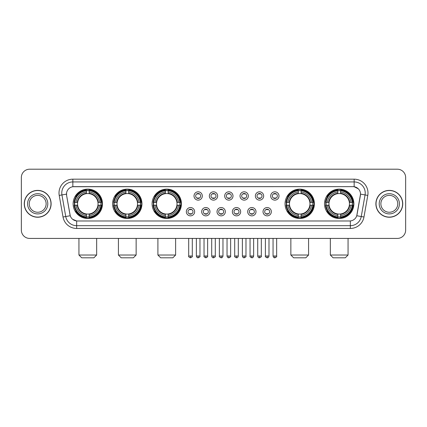 <?xml version="1.0" encoding="UTF-8"?>
<svg xmlns="http://www.w3.org/2000/svg" width="427" height="427" viewBox="0 0 427 427"><rect width="100%" height="100%" fill="white"/><g stroke="black" fill="none" stroke-linecap="round" stroke-linejoin="round"><path stroke-width="0.64" d="M324.525 203.807A14.673 14.673 0 0 0 339.198 218.485A14.673 14.673 0 0 0 353.876 203.807A14.673 14.673 0 0 0 339.198 189.134A14.673 14.673 0 0 0 324.525 203.807M112.605 203.807A14.673 14.673 0 0 0 127.283 218.485A14.673 14.673 0 0 0 141.956 203.807A14.673 14.673 0 0 0 127.283 189.134A14.673 14.673 0 0 0 112.605 203.807M152.092 203.807A14.673 14.673 0 0 0 166.765 218.485A14.673 14.673 0 0 0 181.438 203.807A14.673 14.673 0 0 0 166.765 189.134A14.673 14.673 0 0 0 152.092 203.807M285.044 203.807A14.673 14.673 0 0 0 299.717 218.485A14.673 14.673 0 0 0 314.395 203.807A14.673 14.673 0 0 0 299.717 189.134A14.673 14.673 0 0 0 285.044 203.807M73.124 203.807A14.673 14.673 0 0 0 87.802 218.485A14.673 14.673 0 0 0 102.475 203.807A14.673 14.673 0 0 0 87.802 189.134A14.673 14.673 0 0 0 73.124 203.807M194.643 211.701A4.153 4.153 0 0 1 190.49 215.854A4.153 4.153 0 0 1 186.337 211.701A4.153 4.153 0 0 1 190.49 207.549A4.153 4.153 0 0 1 194.643 211.701M187.997 211.701A2.493 2.493 0 0 0 190.49 214.194A2.493 2.493 0 0 0 192.983 211.701A2.493 2.493 0 0 0 190.49 209.209A2.493 2.493 0 0 0 187.997 211.701M209.983 211.701A4.153 4.153 0 0 1 205.83 215.854A4.153 4.153 0 0 1 201.677 211.701A4.153 4.153 0 0 1 205.83 207.549A4.153 4.153 0 0 1 209.983 211.701M203.337 211.701A2.493 2.493 0 0 0 205.83 214.194A2.493 2.493 0 0 0 208.323 211.701A2.493 2.493 0 0 0 205.83 209.209A2.493 2.493 0 0 0 203.337 211.701M225.323 211.701A4.153 4.153 0 0 1 221.17 215.854A4.153 4.153 0 0 1 217.017 211.701A4.153 4.153 0 0 1 221.17 207.549A4.153 4.153 0 0 1 225.323 211.701M218.677 211.701A2.493 2.493 0 0 0 221.17 214.194A2.493 2.493 0 0 0 223.663 211.701A2.493 2.493 0 0 0 221.17 209.209A2.493 2.493 0 0 0 218.677 211.701M240.663 211.701A4.153 4.153 0 0 1 236.51 215.854A4.153 4.153 0 0 1 232.357 211.701A4.153 4.153 0 0 1 236.51 207.549A4.153 4.153 0 0 1 240.663 211.701M234.017 211.701A2.493 2.493 0 0 0 236.51 214.194A2.493 2.493 0 0 0 239.003 211.701A2.493 2.493 0 0 0 236.51 209.209A2.493 2.493 0 0 0 234.017 211.701M256.003 211.701A4.153 4.153 0 0 1 251.845 215.854A4.153 4.153 0 0 1 247.692 211.701A4.153 4.153 0 0 1 251.845 207.549A4.153 4.153 0 0 1 256.003 211.701M249.357 211.701A2.493 2.493 0 0 0 251.845 214.194A2.493 2.493 0 0 0 254.337 211.701A2.493 2.493 0 0 0 251.845 209.209A2.493 2.493 0 0 0 249.357 211.701M271.337 211.701A4.153 4.153 0 0 1 267.185 215.854A4.153 4.153 0 0 1 263.032 211.701A4.153 4.153 0 0 1 267.185 207.549A4.153 4.153 0 0 1 271.337 211.701M264.692 211.701A2.493 2.493 0 0 0 267.185 214.194A2.493 2.493 0 0 0 269.677 211.701A2.493 2.493 0 0 0 267.185 209.209A2.493 2.493 0 0 0 264.692 211.701M202.313 195.972A4.153 4.153 0 0 1 198.16 200.13A4.153 4.153 0 0 1 194.007 195.972A4.153 4.153 0 0 1 198.16 191.819A4.153 4.153 0 0 1 202.313 195.972M195.667 195.972A2.493 2.493 0 0 0 198.16 198.464A2.493 2.493 0 0 0 200.653 195.972A2.493 2.493 0 0 0 198.16 193.484A2.493 2.493 0 0 0 195.667 195.972M217.653 195.972A4.153 4.153 0 0 1 213.5 200.13A4.153 4.153 0 0 1 209.347 195.972A4.153 4.153 0 0 1 213.5 191.819A4.153 4.153 0 0 1 217.653 195.972M211.007 195.972A2.493 2.493 0 0 0 213.5 198.464A2.493 2.493 0 0 0 215.993 195.972A2.493 2.493 0 0 0 213.5 193.484A2.493 2.493 0 0 0 211.007 195.972M232.993 195.972A4.153 4.153 0 0 1 228.84 200.13A4.153 4.153 0 0 1 224.687 195.972A4.153 4.153 0 0 1 228.84 191.819A4.153 4.153 0 0 1 232.993 195.972M226.347 195.972A2.493 2.493 0 0 0 228.84 198.464A2.493 2.493 0 0 0 231.333 195.972A2.493 2.493 0 0 0 228.84 193.484A2.493 2.493 0 0 0 226.347 195.972M248.333 195.972A4.153 4.153 0 0 1 244.18 200.13A4.153 4.153 0 0 1 240.022 195.972A4.153 4.153 0 0 1 244.18 191.819A4.153 4.153 0 0 1 248.333 195.972M241.687 195.972A2.493 2.493 0 0 0 244.18 198.464A2.493 2.493 0 0 0 246.667 195.972A2.493 2.493 0 0 0 244.18 193.484A2.493 2.493 0 0 0 241.687 195.972M263.667 195.972A4.153 4.153 0 0 1 259.515 200.13A4.153 4.153 0 0 1 255.362 195.972A4.153 4.153 0 0 1 259.515 191.819A4.153 4.153 0 0 1 263.667 195.972M257.022 195.972A2.493 2.493 0 0 0 259.515 198.464A2.493 2.493 0 0 0 262.007 195.972A2.493 2.493 0 0 0 259.515 193.484A2.493 2.493 0 0 0 257.022 195.972M279.007 195.972A4.153 4.153 0 0 1 274.855 200.13A4.153 4.153 0 0 1 270.702 195.972A4.153 4.153 0 0 1 274.855 191.819A4.153 4.153 0 0 1 279.007 195.972M272.362 195.972A2.493 2.493 0 0 0 274.855 198.464A2.493 2.493 0 0 0 277.347 195.972A2.493 2.493 0 0 0 274.855 193.484A2.493 2.493 0 0 0 272.362 195.972M63.025 217.012L59.214 195.417A13.845 13.845 0 0 1 72.846 179.169L354.154 179.169A13.845 13.845 0 0 1 367.786 195.417L363.975 217.012A13.845 13.845 0 0 1 350.343 228.45L76.657 228.45A13.845 13.845 0 0 1 63.025 217.012L65.747 216.532L61.942 194.936A11.075 11.075 0 0 1 72.846 181.934L354.154 181.934A11.075 11.075 0 0 1 365.058 194.936L361.253 216.532A11.075 11.075 0 0 1 350.343 225.68L76.657 225.68A11.075 11.075 0 0 1 65.747 216.532L70.241 215.736L66.596 195.417A7.478 7.478 0 0 1 73.956 186.642L353.044 186.642A7.478 7.478 0 0 1 360.404 195.417L356.988 214.797A7.478 7.478 0 0 1 349.628 220.978L77.372 220.978A7.478 7.478 0 0 1 70.012 214.797L66.596 195.417L66.564 193.009M74.442 205.195A13.429 13.429 0 0 1 74.442 202.425M286.362 205.195A13.429 13.429 0 0 1 286.362 202.425M153.405 205.195A13.429 13.429 0 0 1 153.405 202.425M113.924 205.195A13.429 13.429 0 0 1 113.924 202.425M325.844 205.195A13.429 13.429 0 0 1 325.844 202.425M24.259 203.807A13.429 13.429 0 0 0 37.688 217.236A13.429 13.429 0 0 0 51.112 203.807A13.429 13.429 0 0 0 37.688 190.383A13.429 13.429 0 0 0 24.259 203.807M375.888 203.807A13.429 13.429 0 0 0 389.312 217.236A13.429 13.429 0 0 0 402.741 203.807A13.429 13.429 0 0 0 389.312 190.383A13.429 13.429 0 0 0 375.888 203.807M72.846 179.169L72.846 186.727L353.044 186.642L354.154 186.727L358.328 188.83M349.628 220.978L77.372 220.978M76.657 228.45L76.657 220.94L72.665 219.307M367.786 195.417L360.521 194.136L356.758 215.736L363.975 217.012M405.65 177.504A8.305 8.305 0 0 0 397.345 169.199L29.655 169.199A8.305 8.305 0 0 0 21.35 177.504L21.35 230.11A8.305 8.305 0 0 0 29.655 238.421L397.345 238.421A8.305 8.305 0 0 0 405.65 230.11L405.65 177.504L405.65 230.11M21.35 177.504L21.35 230.11M397.345 169.199L29.655 169.199M29.655 238.421L397.345 238.421M46.127 203.807A8.439 8.439 0 0 0 37.688 195.369A8.439 8.439 0 0 0 29.244 203.807A8.439 8.439 0 0 0 37.688 212.251A8.439 8.439 0 0 0 46.127 203.807A8.439 8.439 0 0 1 37.688 212.251A8.439 8.439 0 0 1 29.244 203.807M50.973 203.807A13.29 13.29 0 0 0 37.688 190.522A13.29 13.29 0 0 0 24.398 203.807A13.29 13.29 0 0 0 37.688 217.097A13.29 13.29 0 0 0 50.973 203.807M397.756 203.807A8.439 8.439 0 0 0 389.312 195.369A8.439 8.439 0 0 0 380.873 203.807A8.439 8.439 0 0 0 389.312 212.251A8.439 8.439 0 0 0 397.756 203.807A8.439 8.439 0 0 1 389.312 212.251A8.439 8.439 0 0 1 380.873 203.807M402.602 203.807A13.29 13.29 0 0 0 389.312 190.522A13.29 13.29 0 0 0 376.027 203.807A13.29 13.29 0 0 0 389.312 217.097A13.29 13.29 0 0 0 402.602 203.807M93.892 257.801L81.706 257.801L78.942 255.031L96.662 255.031L93.892 257.801M97.948 205.195A10.243 10.243 0 0 0 89.184 193.661L89.184 193.25L89.184 193.661A10.243 10.243 0 0 0 77.65 205.195A10.243 10.243 0 0 0 97.948 205.195L98.359 205.195L97.948 205.195A10.243 10.243 0 0 1 89.184 213.959L89.184 215.635A11.908 11.908 0 0 0 99.624 205.195L101.461 205.195A13.733 13.733 0 0 1 89.184 217.471L89.184 216.916A13.178 13.178 0 0 0 100.905 205.195M74.72 205.195A13.152 13.152 0 0 1 74.72 202.425M89.184 190.73A13.152 13.152 0 0 0 86.414 190.73M100.879 202.425A13.152 13.152 0 0 1 100.879 205.195M101.461 202.425A13.733 13.733 0 0 0 89.184 190.148L89.184 190.704A13.178 13.178 0 0 1 100.905 202.425L101.461 202.425M74.138 205.195A13.733 13.733 0 0 0 86.414 217.471L86.414 216.916A13.178 13.178 0 0 1 74.693 205.195L74.138 205.195M100.905 202.425L99.624 202.425A11.908 11.908 0 0 0 89.184 191.985L89.184 190.704M89.184 216.916L89.184 215.635M74.693 205.195L75.974 205.195A11.908 11.908 0 0 0 86.414 215.635L86.414 216.916M89.184 191.985L89.184 193.25A10.648 10.648 0 0 1 98.359 202.425L99.624 202.425M99.624 205.195L98.359 205.195A10.648 10.648 0 0 1 89.184 214.37L89.184 213.959M86.414 215.635L86.414 213.959A10.243 10.243 0 0 1 77.65 205.195L75.974 205.195M97.948 202.425L98.359 202.425M89.184 216.889A13.152 13.152 0 0 1 86.414 216.889M86.414 190.148A13.733 13.733 0 0 0 74.138 202.425L74.693 202.425A13.178 13.178 0 0 1 86.414 190.704L86.414 190.148M86.414 190.704L86.414 191.985A11.908 11.908 0 0 0 75.974 202.425L74.693 202.425M75.974 202.425L77.239 202.425A10.648 10.648 0 0 1 86.414 193.25L86.414 191.985M77.239 202.425L77.65 202.425L77.239 202.425M86.414 213.959L86.414 214.37A10.648 10.648 0 0 1 77.239 205.195M76.278 196.335L75.494 196.335A14.395 14.395 0 0 1 102.197 203.807A14.395 14.395 0 0 1 75.494 211.285L76.278 211.285M133.373 257.801L121.188 257.801L118.423 255.031L136.144 255.031L133.373 257.801M137.43 205.195A10.243 10.243 0 0 0 128.666 193.661L128.666 193.25L128.666 193.661A10.243 10.243 0 0 0 117.131 205.195A10.243 10.243 0 0 0 137.43 205.195L137.841 205.195L137.43 205.195A10.243 10.243 0 0 1 128.666 213.959L128.666 215.635A11.908 11.908 0 0 0 139.106 205.195L140.942 205.195A13.733 13.733 0 0 1 128.666 217.471L128.666 216.916A13.178 13.178 0 0 0 140.387 205.195M114.201 205.195A13.152 13.152 0 0 1 114.201 202.425M128.666 190.73A13.152 13.152 0 0 0 125.896 190.73M140.36 202.425A13.152 13.152 0 0 1 140.36 205.195M140.942 202.425A13.733 13.733 0 0 0 128.666 190.148L128.666 190.704A13.178 13.178 0 0 1 140.387 202.425L140.942 202.425M113.619 205.195A13.733 13.733 0 0 0 125.896 217.471L125.896 216.916A13.178 13.178 0 0 1 114.174 205.195L113.619 205.195M140.387 202.425L139.106 202.425A11.908 11.908 0 0 0 128.666 191.985L128.666 190.704M128.666 216.916L128.666 215.635M114.174 205.195L115.455 205.195A11.908 11.908 0 0 0 125.896 215.635L125.896 216.916M128.666 191.985L128.666 193.25A10.648 10.648 0 0 1 137.841 202.425L139.106 202.425M139.106 205.195L137.841 205.195A10.648 10.648 0 0 1 128.666 214.37L128.666 213.959M125.896 215.635L125.896 213.959A10.243 10.243 0 0 1 117.131 205.195L115.455 205.195M137.43 202.425L137.841 202.425M128.666 216.889A13.152 13.152 0 0 1 125.896 216.889M125.896 190.148A13.733 13.733 0 0 0 113.619 202.425L114.174 202.425A13.178 13.178 0 0 1 125.896 190.704L125.896 190.148M125.896 190.704L125.896 191.985A11.908 11.908 0 0 0 115.455 202.425L114.174 202.425M115.455 202.425L116.72 202.425A10.648 10.648 0 0 1 125.896 193.25L125.896 191.985M116.72 202.425L117.131 202.425L116.72 202.425M125.896 213.959L125.896 214.37A10.648 10.648 0 0 1 116.72 205.195M115.76 196.335L114.975 196.335A14.395 14.395 0 0 1 141.679 203.807A14.395 14.395 0 0 1 114.975 211.285L115.76 211.285M172.855 257.801L160.675 257.801L157.905 255.031L175.625 255.031L172.855 257.801M176.917 205.195A10.243 10.243 0 0 0 168.147 193.661L168.147 193.25L168.147 193.661A10.243 10.243 0 0 0 156.613 205.195A10.243 10.243 0 0 0 176.917 205.195L177.322 205.195L176.917 205.195A10.243 10.243 0 0 1 168.147 213.959L168.147 215.635A11.908 11.908 0 0 0 178.587 205.195L180.429 205.195A13.733 13.733 0 0 1 168.147 217.471L168.147 216.916A13.178 13.178 0 0 0 179.868 205.195M153.688 205.195A13.152 13.152 0 0 1 153.688 202.425M168.147 190.73A13.152 13.152 0 0 0 165.377 190.73M179.842 202.425A13.152 13.152 0 0 1 179.842 205.195M180.429 202.425A13.733 13.733 0 0 0 168.147 190.148L168.147 190.704A13.178 13.178 0 0 1 179.868 202.425L180.429 202.425M153.101 205.195A13.733 13.733 0 0 0 165.377 217.471L165.377 216.916A13.178 13.178 0 0 1 153.656 205.195L153.101 205.195M179.868 202.425L178.587 202.425A11.908 11.908 0 0 0 168.147 191.985L168.147 190.704M168.147 216.916L168.147 215.635M153.656 205.195L154.937 205.195A11.908 11.908 0 0 0 165.377 215.635L165.377 216.916M168.147 191.985L168.147 193.25A10.648 10.648 0 0 1 177.322 202.425L178.587 202.425M178.587 205.195L177.322 205.195A10.648 10.648 0 0 1 168.147 214.37L168.147 213.959M165.377 215.635L165.377 213.959A10.243 10.243 0 0 1 156.613 205.195L154.937 205.195M176.917 202.425L177.322 202.425M168.147 216.889A13.152 13.152 0 0 1 165.377 216.889M165.377 190.148A13.733 13.733 0 0 0 153.101 202.425L153.656 202.425A13.178 13.178 0 0 1 165.377 190.704L165.377 190.148M165.377 190.704L165.377 191.985A11.908 11.908 0 0 0 154.937 202.425L153.656 202.425M154.937 202.425L156.202 202.425A10.648 10.648 0 0 1 165.377 193.25L165.377 191.985M156.202 202.425L156.613 202.425L156.202 202.425M165.377 213.959L165.377 214.37A10.648 10.648 0 0 1 156.202 205.195M155.247 196.335L154.462 196.335A14.395 14.395 0 0 1 181.16 203.807A14.395 14.395 0 0 1 154.462 211.285L155.247 211.285M305.812 257.801L293.627 257.801L290.856 255.031L308.577 255.031L305.812 257.801M309.869 205.195A10.243 10.243 0 0 0 301.104 193.661L301.104 193.25L301.104 193.661A10.243 10.243 0 0 0 289.57 205.195A10.243 10.243 0 0 0 309.869 205.195L310.28 205.195L309.869 205.195A10.243 10.243 0 0 1 301.104 213.959L301.104 215.635A11.908 11.908 0 0 0 311.545 205.195L313.381 205.195A13.733 13.733 0 0 1 301.104 217.471L301.104 216.916A13.178 13.178 0 0 0 312.826 205.195M286.64 205.195A13.152 13.152 0 0 1 286.64 202.425M301.104 190.73A13.152 13.152 0 0 0 298.334 190.73M312.799 202.425A13.152 13.152 0 0 1 312.799 205.195M313.381 202.425A13.733 13.733 0 0 0 301.104 190.148L301.104 190.704A13.178 13.178 0 0 1 312.826 202.425L313.381 202.425M286.058 205.195A13.733 13.733 0 0 0 298.334 217.471L298.334 216.916A13.178 13.178 0 0 1 286.613 205.195L286.058 205.195M312.826 202.425L311.545 202.425A11.908 11.908 0 0 0 301.104 191.985L301.104 190.704M301.104 216.916L301.104 215.635M286.613 205.195L287.894 205.195A11.908 11.908 0 0 0 298.334 215.635L298.334 216.916M301.104 191.985L301.104 193.25A10.648 10.648 0 0 1 310.28 202.425L311.545 202.425M311.545 205.195L310.28 205.195A10.648 10.648 0 0 1 301.104 214.37L301.104 213.959M298.334 215.635L298.334 213.959A10.243 10.243 0 0 1 289.57 205.195L287.894 205.195M309.869 202.425L310.28 202.425M301.104 216.889A13.152 13.152 0 0 1 298.334 216.889M298.334 190.148A13.733 13.733 0 0 0 286.058 202.425L286.613 202.425A13.178 13.178 0 0 1 298.334 190.704L298.334 190.148M298.334 190.704L298.334 191.985A11.908 11.908 0 0 0 287.894 202.425L286.613 202.425M287.894 202.425L289.159 202.425A10.648 10.648 0 0 1 298.334 193.25L298.334 191.985M289.159 202.425L289.57 202.425L289.159 202.425M298.334 213.959L298.334 214.37A10.648 10.648 0 0 1 289.159 205.195M288.198 196.335L287.414 196.335A14.395 14.395 0 0 1 314.117 203.807A14.395 14.395 0 0 1 287.414 211.285L288.198 211.285M345.294 257.801L333.108 257.801L330.338 255.031L348.058 255.031L345.294 257.801M349.35 205.195A10.243 10.243 0 0 0 340.586 193.661L340.586 193.25L340.586 193.661A10.243 10.243 0 0 0 329.052 205.195A10.243 10.243 0 0 0 349.35 205.195L349.761 205.195L349.35 205.195A10.243 10.243 0 0 1 340.586 213.959L340.586 215.635A11.908 11.908 0 0 0 351.026 205.195L352.862 205.195A13.733 13.733 0 0 1 340.586 217.471L340.586 216.916A13.178 13.178 0 0 0 352.307 205.195M326.121 205.195A13.152 13.152 0 0 1 326.121 202.425M340.586 190.73A13.152 13.152 0 0 0 337.816 190.73M352.28 202.425A13.152 13.152 0 0 1 352.28 205.195M352.862 202.425A13.733 13.733 0 0 0 340.586 190.148L340.586 190.704A13.178 13.178 0 0 1 352.307 202.425L352.862 202.425M325.539 205.195A13.733 13.733 0 0 0 337.816 217.471L337.816 216.916A13.178 13.178 0 0 1 326.095 205.195L325.539 205.195M352.307 202.425L351.026 202.425A11.908 11.908 0 0 0 340.586 191.985L340.586 190.704M340.586 216.916L340.586 215.635M326.095 205.195L327.376 205.195A11.908 11.908 0 0 0 337.816 215.635L337.816 216.916M340.586 191.985L340.586 193.25A10.648 10.648 0 0 1 349.761 202.425L351.026 202.425M351.026 205.195L349.761 205.195A10.648 10.648 0 0 1 340.586 214.37L340.586 213.959M337.816 215.635L337.816 213.959A10.243 10.243 0 0 1 329.052 205.195L327.376 205.195M349.35 202.425L349.761 202.425M340.586 216.889A13.152 13.152 0 0 1 337.816 216.889M337.816 190.148A13.733 13.733 0 0 0 325.539 202.425L326.095 202.425A13.178 13.178 0 0 1 337.816 190.704L337.816 190.148M337.816 190.704L337.816 191.985A11.908 11.908 0 0 0 327.376 202.425L326.095 202.425M327.376 202.425L328.641 202.425A10.648 10.648 0 0 1 337.816 193.25L337.816 191.985M328.641 202.425L329.052 202.425L328.641 202.425M337.816 213.959L337.816 214.37A10.648 10.648 0 0 1 328.641 205.195M327.68 196.335L326.895 196.335A14.395 14.395 0 0 1 353.599 203.807A14.395 14.395 0 0 1 326.895 211.285L327.68 211.285M197.333 198.325L197.333 197.931A2.124 2.124 0 0 0 198.993 197.931L198.993 198.325M198.993 193.623L198.993 194.018A2.124 2.124 0 0 0 197.333 194.018L197.333 193.623M212.667 198.325L212.667 197.931A2.124 2.124 0 0 0 214.333 197.931L214.333 198.325M214.333 193.623L214.333 194.018A2.124 2.124 0 0 0 212.667 194.018L212.667 193.623M228.007 198.325L228.007 197.931A2.124 2.124 0 0 0 229.667 197.931L229.667 198.325M229.667 193.623L229.667 194.018A2.124 2.124 0 0 0 228.007 194.018L228.007 193.623M243.347 198.325L243.347 197.931A2.124 2.124 0 0 0 245.007 197.931L245.007 198.325M245.007 193.623L245.007 194.018A2.124 2.124 0 0 0 243.347 194.018L243.347 193.623M258.687 198.325L258.687 197.931A2.124 2.124 0 0 0 260.347 197.931L260.347 198.325M260.347 193.623L260.347 194.018A2.124 2.124 0 0 0 258.687 194.018L258.687 193.623M274.022 198.325L274.022 197.931A2.124 2.124 0 0 0 275.687 197.931L275.687 198.325M275.687 193.623L275.687 194.018A2.124 2.124 0 0 0 274.022 194.018L274.022 193.623M189.663 214.05L189.663 213.655A2.124 2.124 0 0 0 191.323 213.655L191.323 214.05M191.323 209.353L191.323 209.748A2.124 2.124 0 0 0 189.663 209.748L189.663 209.353M204.997 214.05L204.997 213.655A2.124 2.124 0 0 0 206.663 213.655L206.663 214.05M206.663 209.353L206.663 209.748A2.124 2.124 0 0 0 204.997 209.748L204.997 209.353M220.337 214.05L220.337 213.655A2.124 2.124 0 0 0 222.003 213.655L222.003 214.05M222.003 209.353L222.003 209.748A2.124 2.124 0 0 0 220.337 209.748L220.337 209.353M235.677 214.05L235.677 213.655A2.124 2.124 0 0 0 237.337 213.655L237.337 214.05M237.337 209.353L237.337 209.748A2.124 2.124 0 0 0 235.677 209.748L235.677 209.353M251.017 214.05L251.017 213.655A2.124 2.124 0 0 0 252.677 213.655L252.677 214.05M252.677 209.353L252.677 209.748A2.124 2.124 0 0 0 251.017 209.748L251.017 209.353M266.357 214.05L266.357 213.655A2.124 2.124 0 0 0 268.017 213.655L268.017 214.05M268.017 209.353L268.017 209.748A2.124 2.124 0 0 0 266.357 209.748L266.357 209.353M354.154 179.169L354.154 186.727M59.214 195.417L61.942 194.936A11.075 11.075 0 0 1 61.771 193.009M61.942 194.936L66.479 194.136M350.343 220.94L350.343 228.45M47.787 203.807A10.099 10.099 0 0 0 37.688 193.709A10.099 10.099 0 0 0 27.584 203.807A10.099 10.099 0 0 0 37.688 213.911A10.099 10.099 0 0 0 47.787 203.807M399.416 203.807A10.099 10.099 0 0 0 389.312 193.709A10.099 10.099 0 0 0 379.213 203.807A10.099 10.099 0 0 0 389.312 213.911A10.099 10.099 0 0 0 399.416 203.807M86.414 217.012A13.274 13.274 0 0 0 89.184 217.012M101.002 205.195A13.274 13.274 0 0 0 101.002 202.425M89.184 190.607A13.274 13.274 0 0 0 86.414 190.607M125.896 217.012A13.274 13.274 0 0 0 128.666 217.012M140.483 205.195A13.274 13.274 0 0 0 140.483 202.425M128.666 190.607A13.274 13.274 0 0 0 125.896 190.607M165.377 217.012A13.274 13.274 0 0 0 168.147 217.012M179.964 205.195A13.274 13.274 0 0 0 179.964 202.425M168.147 190.607A13.274 13.274 0 0 0 165.377 190.607M298.334 217.012A13.274 13.274 0 0 0 301.104 217.012M312.922 205.195A13.274 13.274 0 0 0 312.922 202.425M301.104 190.607A13.274 13.274 0 0 0 298.334 190.607M337.816 217.012A13.274 13.274 0 0 0 340.586 217.012M352.403 205.195A13.274 13.274 0 0 0 352.403 202.425M340.586 190.607A13.274 13.274 0 0 0 337.816 190.607M198.16 256.003L196.361 256.003C196.676 257.284 197.274 257.881 198.16 257.801L198.16 256.003L199.959 256.003L199.959 238.421M213.5 256.003L211.701 256.003C212.016 257.284 212.614 257.881 213.5 257.801L213.5 256.003L215.299 256.003L215.299 238.421M228.84 256.003L227.041 256.003C227.351 257.284 227.954 257.881 228.84 257.801L228.84 256.003L230.639 256.003L230.639 238.421M244.18 256.003L242.376 256.003C242.691 257.284 243.294 257.881 244.18 257.801L244.18 256.003L245.979 256.003L245.979 238.421M259.515 256.003L257.716 256.003C258.031 257.284 258.629 257.881 259.515 257.801L259.515 256.003L261.319 256.003L261.319 238.421M274.855 256.003L273.056 256.003C273.371 257.284 273.969 257.881 274.855 257.801L274.855 256.003L276.653 256.003L276.653 238.421M190.49 256.003L188.691 256.003C188.328 256.574 188.926 257.177 190.49 257.801L190.49 256.003L192.294 256.003L192.294 238.421M205.83 256.003L204.031 256.003C203.668 256.574 204.266 257.177 205.83 257.801L205.83 256.003L207.629 256.003L207.629 238.421M221.17 256.003L219.371 256.003C219.003 256.574 219.606 257.177 221.17 257.801L221.17 256.003L222.969 256.003L222.969 238.421M236.51 256.003L234.706 256.003C234.343 256.574 234.941 257.177 236.51 257.801L236.51 256.003L238.309 256.003L238.309 238.421M251.845 256.003L250.046 256.003C249.683 256.574 250.281 257.177 251.845 257.801L251.845 256.003L253.649 256.003L253.649 238.421M267.185 256.003L265.386 256.003C265.023 256.574 265.621 257.177 267.185 257.801L267.185 256.003L268.983 256.003L268.983 238.421M96.662 238.421L96.662 255.031M78.942 238.421L78.942 255.031M136.144 238.421L136.144 255.031M118.423 238.421L118.423 255.031M175.625 238.421L175.625 255.031M157.905 238.421L157.905 255.031M308.577 238.421L308.577 255.031M290.856 238.421L290.856 255.031M348.058 238.421L348.058 255.031M330.338 238.421L330.338 255.031M196.361 256.003L196.361 238.421M199.959 256.003C200.327 256.574 199.724 257.177 198.16 257.801M211.701 256.003L211.701 238.421M215.299 256.003C215.667 256.574 215.064 257.177 213.5 257.801M227.041 256.003L227.041 238.421M230.639 256.003C231.002 256.574 230.404 257.177 228.84 257.801M242.376 256.003L242.376 238.421M245.979 256.003C246.342 256.574 245.744 257.177 244.18 257.801M257.716 256.003L257.716 238.421M261.319 256.003C261.682 256.574 261.084 257.177 259.515 257.801M273.056 256.003L273.056 238.421M276.653 256.003C277.022 256.574 276.418 257.177 274.855 257.801M188.691 256.003L188.691 238.421M192.294 256.003C192.657 256.574 192.059 257.177 190.49 257.801M204.031 256.003L204.031 238.421M207.629 256.003C207.997 256.574 207.394 257.177 205.83 257.801M219.371 256.003L219.371 238.421M222.969 256.003C222.654 257.284 222.056 257.881 221.17 257.801M234.706 256.003L234.706 238.421M238.309 256.003C237.994 257.284 237.396 257.881 236.51 257.801M250.046 256.003L250.046 238.421M253.649 256.003C253.334 257.284 252.731 257.881 251.845 257.801M265.386 256.003L265.386 238.421M268.983 256.003C268.674 257.284 268.071 257.881 267.185 257.801"/></g></svg>
